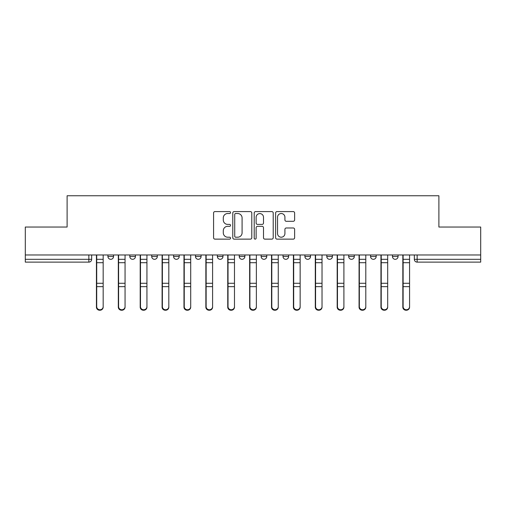 <?xml version="1.0" encoding="UTF-8"?>
<svg xmlns="http://www.w3.org/2000/svg" width="506" height="506" viewBox="0 0 506 506"><rect width="100%" height="100%" fill="white"/><g stroke="black" fill="none" stroke-linecap="round" stroke-linejoin="round"><path stroke-width="0.76" d="M230.553 212.552A0.961 0.961 0 0 0 229.591 211.59L214.955 211.59A1.379 1.379 0 0 0 213.583 212.969L213.583 237.757A1.379 1.379 0 0 0 214.955 239.136L229.591 239.136A0.961 0.961 0 0 0 230.553 238.168A0.961 0.961 0 0 0 229.591 237.206L227.694 237.206A4.409 4.409 0 0 1 223.291 232.798L223.291 230.73A4.409 4.409 0 0 1 227.694 226.327L229.591 226.327A0.961 0.961 0 0 0 230.553 225.36A0.961 0.961 0 0 0 229.591 224.398L227.694 224.398A4.409 4.409 0 0 1 223.291 219.99L223.291 217.928A4.409 4.409 0 0 1 227.694 213.519L229.591 213.519A0.961 0.961 0 0 0 230.553 212.552M348.685 254.967L348.685 256.51L354.295 256.51A2.808 2.808 0 0 1 351.487 259.312A2.808 2.808 0 0 1 348.685 256.51L348.685 254.967M283.025 254.967L283.025 256.51L288.635 256.51A2.808 2.808 0 0 1 285.827 259.312A2.808 2.808 0 0 1 283.025 256.51L283.025 254.967M239.249 254.967L239.249 256.51L244.86 256.51A2.808 2.808 0 0 1 242.058 259.312A2.808 2.808 0 0 1 239.249 256.51L239.249 254.967M217.365 254.967L217.365 256.51L222.975 256.51A2.808 2.808 0 0 1 220.173 259.312A2.808 2.808 0 0 1 217.365 256.51L217.365 254.967M173.59 254.967L173.59 256.51L179.206 256.51A2.808 2.808 0 0 1 176.398 259.312A2.808 2.808 0 0 1 173.59 256.51L173.59 254.967M293.246 221.299A1.379 1.379 0 0 0 294.625 219.92L294.625 212.969A1.379 1.379 0 0 0 293.246 211.59L276.997 211.59A1.379 1.379 0 0 0 275.618 212.969L275.618 237.757A1.379 1.379 0 0 0 276.997 239.136L293.246 239.136A1.379 1.379 0 0 0 294.625 237.757L294.625 229.357A1.379 1.379 0 0 0 293.246 227.978L286.288 227.978A1.379 1.379 0 0 0 284.916 229.357L284.916 233.519A3.681 3.681 0 0 1 281.228 237.206A3.681 3.681 0 0 1 277.547 233.519L277.547 217.2A3.681 3.681 0 0 1 281.228 213.519A3.681 3.681 0 0 1 284.916 217.2L284.916 219.92A1.379 1.379 0 0 0 286.288 221.299L293.246 221.299M25.3 254.967L25.3 227.042L67.108 227.042L67.108 195.759L438.892 195.759L438.892 227.042L480.7 227.042L480.7 254.967L25.3 254.967L25.3 259.312L91.662 259.312L91.662 254.967L91.662 259.312A2.808 2.808 0 0 1 88.854 262.121L25.3 262.121L25.3 259.312M251.792 212.969A1.379 1.379 0 0 0 250.419 211.59L234.17 211.59A1.379 1.379 0 0 0 232.792 212.969L232.792 237.757A1.379 1.379 0 0 0 234.17 239.136L250.419 239.136A1.379 1.379 0 0 0 251.792 237.757L251.792 212.969M255.581 211.59L271.83 211.59A1.379 1.379 0 0 1 273.208 212.969L273.208 237.757A1.379 1.379 0 0 1 271.83 239.136L264.878 239.136A1.379 1.379 0 0 1 263.5 237.757L263.5 227.7A1.379 1.379 0 0 0 262.121 226.327L257.51 226.327A1.379 1.379 0 0 0 256.131 227.7L256.131 238.168A0.961 0.961 0 0 1 255.169 239.136A0.961 0.961 0 0 1 254.208 238.168L254.208 212.969A1.379 1.379 0 0 1 255.581 211.59M414.338 254.967L414.338 259.312L480.7 259.312L480.7 262.121L417.146 262.121A2.808 2.808 0 0 1 414.338 259.312M480.7 254.967L480.7 259.312M398.064 254.967L398.064 256.51A2.808 2.808 0 0 1 395.262 259.312A2.808 2.808 0 0 1 392.454 256.51A2.808 2.808 0 0 0 395.262 259.312M392.454 254.967L392.454 256.51L398.064 256.51M376.179 254.967L376.179 256.51A2.808 2.808 0 0 1 373.371 259.312A2.808 2.808 0 0 1 370.569 256.51A2.808 2.808 0 0 0 373.371 259.312M370.569 254.967L370.569 256.51L376.179 256.51M354.295 254.967L354.295 256.51A2.808 2.808 0 0 1 351.487 259.312M332.41 254.967L332.41 256.51A2.808 2.808 0 0 1 329.602 259.312A2.808 2.808 0 0 1 326.794 256.51L332.41 256.51M326.794 254.967L326.794 256.51M310.52 254.967L310.52 256.51A2.808 2.808 0 0 1 307.718 259.312A2.808 2.808 0 0 1 304.909 256.51L310.52 256.51L310.52 254.967M304.909 254.967L304.909 256.51M288.635 254.967L288.635 256.51M266.751 254.967L266.751 256.51A2.808 2.808 0 0 1 263.942 259.312A2.808 2.808 0 0 1 261.14 256.51L266.751 256.51L266.751 254.967M261.14 254.967L261.14 256.51M244.86 254.967L244.86 256.51L244.86 254.967M222.975 256.51L222.975 254.967L222.975 256.51A2.808 2.808 0 0 1 220.173 259.312M201.091 254.967L201.091 256.51A2.808 2.808 0 0 1 198.282 259.312A2.808 2.808 0 0 1 195.48 256.51A2.808 2.808 0 0 0 198.282 259.312A2.808 2.808 0 0 0 201.091 256.51L201.091 254.967M195.48 254.967L195.48 256.51L201.091 256.51M179.206 254.967L179.206 256.51M157.315 254.967L157.315 256.51A2.808 2.808 0 0 1 154.513 259.312A2.808 2.808 0 0 1 151.705 256.51A2.808 2.808 0 0 0 154.513 259.312A2.808 2.808 0 0 0 157.315 256.51L151.705 256.51L151.705 254.967M129.821 254.967L129.821 256.51L135.431 256.51L135.431 254.967L135.431 256.51A2.808 2.808 0 0 1 132.629 259.312A2.808 2.808 0 0 1 129.821 256.51A2.808 2.808 0 0 0 132.629 259.312M107.936 254.967L107.936 256.51L113.546 256.51L113.546 254.967L113.546 256.51A2.808 2.808 0 0 1 110.738 259.312A2.808 2.808 0 0 1 107.936 256.51A2.808 2.808 0 0 0 110.738 259.312M88.854 254.967L88.854 262.121A2.808 2.808 0 0 0 91.662 259.312M235.682 213.519A0.961 0.961 0 0 0 234.721 214.481L234.721 236.239A0.961 0.961 0 0 0 235.682 237.206L237.681 237.206A4.409 4.409 0 0 0 242.089 232.798L242.089 217.928A4.409 4.409 0 0 0 237.681 213.519L235.682 213.519M263.5 217.27A3.681 3.681 0 0 0 259.818 213.589A3.681 3.681 0 0 0 256.131 217.27L256.131 223.019A1.379 1.379 0 0 0 257.51 224.398L262.121 224.398A1.379 1.379 0 0 0 263.5 223.019L263.5 217.27M96.431 254.967L96.431 307.129A3.226 3.112 180 0 0 99.796 310.235M103.167 306.642L103.167 307.129A3.226 3.112 180 0 1 99.935 310.241A3.226 3.112 180 0 1 96.709 307.129L96.709 306.642A3.226 3.112 0 0 0 99.935 309.754A3.226 3.112 0 0 0 103.167 306.642L103.167 286.655L96.709 286.655L96.709 306.642M96.709 254.967L96.709 286.655M103.167 254.967L103.167 286.655M118.315 254.967L118.315 307.129A3.226 3.112 180 0 0 121.68 310.235M140.2 254.967L140.2 307.129A3.226 3.112 180 0 0 143.571 310.235M125.052 306.642L125.052 307.129A3.226 3.112 180 0 1 121.826 310.241A3.226 3.112 180 0 1 118.594 307.129L118.594 306.642A3.226 3.112 0 0 0 121.826 309.754A3.226 3.112 0 0 0 125.052 306.642L125.052 286.655L118.594 286.655L118.594 306.642M118.594 254.967L118.594 286.655M125.052 254.967L125.052 286.655M146.936 306.642L146.936 307.129A3.226 3.112 180 0 1 143.71 310.241A3.226 3.112 180 0 1 140.485 307.129L140.485 306.642A3.226 3.112 0 0 0 143.71 309.754A3.226 3.112 0 0 0 146.936 306.642L146.936 286.655L140.485 286.655L140.485 306.642M140.485 254.967L140.485 286.655M146.936 254.967L146.936 286.655M162.091 254.967L162.091 307.129A3.226 3.112 180 0 0 165.456 310.235M183.975 254.967L183.975 307.129A3.226 3.112 180 0 0 187.34 310.235M205.86 254.967L205.86 307.129A3.226 3.112 180 0 0 209.225 310.235M168.821 306.642L168.821 307.129A3.226 3.112 180 0 1 165.595 310.241A3.226 3.112 180 0 1 162.369 307.129L162.369 306.642A3.226 3.112 0 0 0 165.595 309.754A3.226 3.112 0 0 0 168.821 306.642L168.821 286.655L162.369 286.655L162.369 306.642M162.369 254.967L162.369 286.655M168.821 254.967L168.821 286.655M190.711 306.642L190.711 307.129A3.226 3.112 180 0 1 187.479 310.241A3.226 3.112 180 0 1 184.254 307.129L184.254 306.642A3.226 3.112 0 0 0 187.479 309.754A3.226 3.112 0 0 0 190.711 306.642L190.711 286.655L184.254 286.655L184.254 306.642M184.254 254.967L184.254 286.655M190.711 254.967L190.711 286.655M212.596 306.642L212.596 307.129A3.226 3.112 180 0 1 209.37 310.241A3.226 3.112 180 0 1 206.138 307.129L206.138 306.642A3.226 3.112 0 0 0 209.37 309.754A3.226 3.112 0 0 0 212.596 306.642L212.596 286.655L206.138 286.655L206.138 306.642M206.138 254.967L206.138 286.655M212.596 254.967L212.596 286.655M227.744 254.967L227.744 307.129A3.226 3.112 180 0 0 231.115 310.235M234.48 306.642L234.48 307.129A3.226 3.112 180 0 1 231.255 310.241A3.226 3.112 180 0 1 228.029 307.129L228.029 306.642A3.226 3.112 0 0 0 231.255 309.754A3.226 3.112 0 0 0 234.48 306.642L234.48 286.655L228.029 286.655L228.029 306.642M228.029 254.967L228.029 286.655M234.48 254.967L234.48 286.655M249.635 254.967L249.635 307.129A3.226 3.112 180 0 0 253 310.235M256.365 306.642L256.365 307.129A3.226 3.112 180 0 1 253.139 310.241A3.226 3.112 180 0 1 249.913 307.129L249.913 306.642A3.226 3.112 0 0 0 253.139 309.754A3.226 3.112 0 0 0 256.365 306.642L256.365 286.655L249.913 286.655L249.913 306.642M249.913 254.967L249.913 286.655M256.365 254.967L256.365 286.655M271.52 254.967L271.52 307.129A3.226 3.112 180 0 0 274.885 310.235M278.256 306.642L278.256 307.129A3.226 3.112 180 0 1 275.024 310.241A3.226 3.112 180 0 1 271.798 307.129L271.798 306.642A3.226 3.112 0 0 0 275.024 309.754A3.226 3.112 0 0 0 278.256 306.642L278.256 286.655L271.798 286.655L271.798 306.642M271.798 254.967L271.798 286.655M278.256 254.967L278.256 286.655M293.404 254.967L293.404 307.129A3.226 3.112 180 0 0 296.775 310.235M300.14 306.642L300.14 307.129A3.226 3.112 180 0 1 296.914 310.241A3.226 3.112 180 0 1 293.689 307.129L293.689 306.642A3.226 3.112 0 0 0 296.914 309.754A3.226 3.112 0 0 0 300.14 306.642L300.14 286.655L293.689 286.655L293.689 306.642M293.689 254.967L293.689 286.655M300.14 254.967L300.14 286.655M315.289 254.967L315.289 307.129A3.226 3.112 180 0 0 318.66 310.235M322.025 306.642L322.025 307.129A3.226 3.112 180 0 1 318.799 310.241A3.226 3.112 180 0 1 315.573 307.129L315.573 306.642A3.226 3.112 0 0 0 318.799 309.754A3.226 3.112 0 0 0 322.025 306.642L322.025 286.655L315.573 286.655L315.573 306.642M315.573 254.967L315.573 286.655M322.025 254.967L322.025 286.655M337.179 254.967L337.179 307.129A3.226 3.112 180 0 0 340.544 310.235M343.909 306.642L343.909 307.129A3.226 3.112 180 0 1 340.683 310.241A3.226 3.112 180 0 1 337.458 307.129L337.458 306.642A3.226 3.112 0 0 0 340.683 309.754A3.226 3.112 0 0 0 343.909 306.642L343.909 286.655L337.458 286.655L337.458 306.642M337.458 254.967L337.458 286.655M343.909 254.967L343.909 286.655M359.064 254.967L359.064 307.129A3.226 3.112 180 0 0 362.429 310.235M365.8 306.642L365.8 307.129A3.226 3.112 180 0 1 362.568 310.241A3.226 3.112 180 0 1 359.342 307.129L359.342 306.642A3.226 3.112 0 0 0 362.568 309.754A3.226 3.112 0 0 0 365.8 306.642L365.8 286.655L359.342 286.655L359.342 306.642M359.342 254.967L359.342 286.655M365.8 254.967L365.8 286.655M380.948 254.967L380.948 307.129A3.226 3.112 180 0 0 384.32 310.235M387.685 306.642L387.685 307.129A3.226 3.112 180 0 1 384.459 310.241A3.226 3.112 180 0 1 381.233 307.129L381.233 306.642A3.226 3.112 0 0 0 384.459 309.754A3.226 3.112 0 0 0 387.685 306.642L387.685 286.655L381.233 286.655L381.233 306.642M381.233 254.967L381.233 286.655M387.685 254.967L387.685 286.655M402.833 254.967L402.833 307.129A3.226 3.112 180 0 0 406.204 310.235M409.569 306.642L409.569 307.129A3.226 3.112 180 0 1 406.343 310.241A3.226 3.112 180 0 1 403.118 307.129L403.118 306.642A3.226 3.112 0 0 0 406.343 309.754A3.226 3.112 0 0 0 409.569 306.642L409.569 286.655L403.118 286.655L403.118 306.642M403.118 254.967L403.118 286.655M409.569 254.967L409.569 286.655M417.146 254.967L417.146 262.121M96.431 259.312L103.167 259.312M103.167 283.278L96.709 283.278M103.167 262.703L96.709 262.703M118.315 259.312L125.052 259.312M140.2 259.312L146.936 259.312M125.052 283.278L118.594 283.278M125.052 262.703L118.594 262.703M146.936 283.278L140.485 283.278M146.936 262.703L140.485 262.703M162.091 259.312L168.821 259.312M183.975 259.312L190.711 259.312M205.86 259.312L212.596 259.312M168.821 283.278L162.369 283.278M168.821 262.703L162.369 262.703M190.711 283.278L184.254 283.278M190.711 262.703L184.254 262.703M212.596 283.278L206.138 283.278M212.596 262.703L206.138 262.703M227.744 259.312L234.48 259.312M234.48 283.278L228.029 283.278M234.48 262.703L228.029 262.703M249.635 259.312L256.365 259.312M256.365 283.278L249.913 283.278M256.365 262.703L249.913 262.703M271.52 259.312L278.256 259.312M278.256 283.278L271.798 283.278M278.256 262.703L271.798 262.703M293.404 259.312L300.14 259.312M300.14 283.278L293.689 283.278M300.14 262.703L293.689 262.703M315.289 259.312L322.025 259.312M322.025 283.278L315.573 283.278M322.025 262.703L315.573 262.703M337.179 259.312L343.909 259.312M343.909 283.278L337.458 283.278M343.909 262.703L337.458 262.703M359.064 259.312L365.8 259.312M365.8 283.278L359.342 283.278M365.8 262.703L359.342 262.703M380.948 259.312L387.685 259.312M387.685 283.278L381.233 283.278M387.685 262.703L381.233 262.703M402.833 259.312L409.569 259.312M409.569 283.278L403.118 283.278M409.569 262.703L403.118 262.703"/></g></svg>
